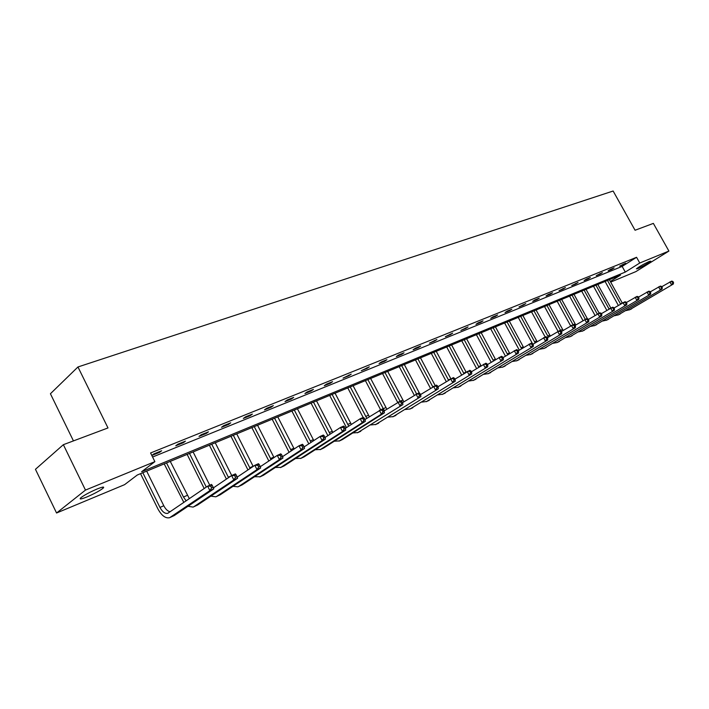 <?xml version="1.0" encoding="UTF-8"?>
<svg xmlns="http://www.w3.org/2000/svg" width="709" height="709" viewBox="0 0 709 709"><rect width="100%" height="100%" fill="white"/><g stroke="black" fill="none" stroke-linecap="round" stroke-linejoin="round"><path stroke-width="1.06" d="M97.062 489.015C102.805 486.737 104.799 486.471 103.062 488.226C99.632 490.867 94.244 493.774 86.897 496.956C81.048 499.287 79.009 499.57 80.782 497.78C84.291 495.104 89.715 492.179 97.062 489.015M649.347 261.435L650.791 261.187C648.044 263.376 643.745 265.84 637.887 268.578L636.407 268.835C639.172 266.637 643.48 264.173 649.347 261.435M73.444 440.901L50.419 393.752L77.955 366.97L613.134 191.022L635.069 230.248L653.361 223.388L668.906 251.066L635.858 271.618L610.679 282.111M610.316 281.464L620.535 275.057L137.262 475.03L124.562 484.672L56.56 513.006L85.479 490.087L154.881 461.656L141.605 471.733L625.294 272.07L639.757 263.012L668.906 251.066M85.479 490.087L63.358 444.685L35.45 469.305L56.56 513.006M183.303 442.753L185.43 441.14L177.888 444.188L175.77 445.793L183.303 442.753L182.984 442.124M228.582 424.425L230.753 422.821L223.681 425.675L221.518 427.288L228.582 424.425L228.28 423.822M271.13 407.205L273.346 405.61L266.69 408.295L264.484 409.891L271.13 407.205L270.829 406.62M311.18 390.996L313.422 389.409L307.157 391.935L304.923 393.53L311.18 390.996L310.897 390.429M348.961 375.708L351.221 374.13L343.05 378.101L348.961 375.708L348.668 375.158M384.641 361.271L386.919 359.702L381.327 361.962L379.049 363.531L384.641 361.271L384.358 360.739M418.399 347.605L420.685 346.054L415.394 348.19L413.108 349.75L418.399 347.605L418.124 347.091M450.383 334.666L452.679 333.124L445.367 336.695L450.383 334.666L450.118 334.161M480.729 322.382L483.033 320.858L478.274 322.781L475.969 324.305L480.729 322.382L480.472 321.895M509.567 310.71L511.871 309.204L507.352 311.029L505.047 312.545L509.567 310.71L509.31 310.232M537.005 299.606L539.301 298.117L535.003 299.854L532.698 301.352L537.005 299.606L536.748 299.145M563.141 289.033L565.428 287.553L559.029 290.69L563.141 289.033L562.893 288.581M588.053 278.947L590.34 277.485L586.432 279.062L584.145 280.534L588.053 278.947L587.814 278.504M611.849 269.323L614.127 267.869L610.387 269.385L608.109 270.838L611.849 269.323L611.61 268.888M152.586 457.021L622.148 266.407L636.567 257.287L150.574 452.971L154.881 461.656M623.344 264.67L625.613 263.225L619.684 266.15L623.344 264.67L623.105 264.244M600.089 274.082L602.375 272.619L596.26 275.624L600.089 274.082L599.849 273.647M575.743 283.928L578.03 282.457L571.738 285.55L575.743 283.928L575.495 283.485M550.228 294.262L552.524 292.773L548.323 294.465L546.027 295.954L550.228 294.262L549.98 293.801M523.455 305.092L525.759 303.585L519.041 306.882L523.455 305.092L523.198 304.622M495.334 316.471L497.638 314.956L492.994 316.826L490.69 318.35L495.334 316.471L495.077 315.992M465.751 328.444L468.055 326.911L460.868 330.421L465.751 328.444L465.485 327.948M434.599 341.047L436.895 339.505L429.45 343.129L434.599 341.047L434.333 340.542M401.746 354.349L404.033 352.79L398.6 354.979L396.313 356.547L401.746 354.349L401.471 353.818M367.049 368.388L369.318 366.819L361.306 370.71L367.049 368.388L366.766 367.847M330.341 383.241L332.592 381.664L326.512 384.118L324.261 385.705L330.341 383.241L330.057 382.683M291.452 398.981L293.686 397.386L287.234 399.991L285.009 401.586L291.452 398.981L291.16 398.405M250.18 415.687L252.377 414.083L245.518 416.857L243.329 418.452L250.18 415.687L249.878 415.093M206.301 433.438L208.455 431.834L201.152 434.785L199.007 436.389L206.301 433.438L205.991 432.827M159.552 452.36L161.652 450.756L153.862 453.902L151.815 455.47L159.552 452.36L159.233 451.73M63.358 444.685L107.99 427.944L77.955 366.97M636.567 257.287L639.757 263.012M622.148 266.407L625.294 272.07M618.337 305.428L605.078 281.455M609.341 279.692L622.272 303.053M607.507 280.445L620.588 304.072M661.781 286.728L671.671 281.101L672.894 281.464L672.176 281.783L672.832 282.962L673.55 282.643L672.894 281.464M673.55 282.643L673.32 284.034L629.335 309.922M673.32 284.034L629.734 309.709L625.914 310.604M672.832 282.962L671.529 284.832L669.881 281.89L672.176 281.783M606.824 310.374L593.504 286.241M597.82 284.46L610.812 307.99M595.95 285.231L609.066 309.009M650.268 291.869L660.407 286.073L661.63 286.454L660.894 286.773L661.559 287.969L662.295 287.641L661.63 286.454M662.295 287.641L662.073 289.05L617.938 315.071M662.073 289.05L618.337 314.858L614.464 315.744M661.559 287.969L660.247 289.866L658.581 286.879L660.894 286.773M595.037 315.434L581.672 291.142M586.033 289.334L599.14 313.148M584.119 290.132L597.288 314.06M638.472 297.124L648.886 291.169L650.091 291.559L649.347 291.886L650.02 293.101L650.765 292.764L650.091 291.559M650.765 292.764L650.561 294.182L606.284 320.344M650.561 294.182L606.682 320.122L602.756 321.009M650.02 293.101L648.691 295.015L647.007 291.993L649.347 291.886M582.984 320.601L569.566 296.149M573.98 294.324L587.38 318.731M572.021 295.13L585.271 319.28M626.401 302.504L637.081 296.38L638.286 296.787L637.524 297.124L638.206 298.347L638.969 298.01L638.286 296.787M638.969 298.01L638.774 299.437L594.355 325.732M638.774 299.437L594.754 325.511L590.774 326.388M638.206 298.347L636.859 300.288L635.167 297.231L637.524 297.124M570.639 325.874L557.185 301.272M561.643 299.428L575.752 324.997M559.64 300.253L573.014 324.695M614.029 308.025L624.992 301.724L626.198 302.14L625.409 302.486L626.1 303.727L626.88 303.381L626.198 302.14M626.88 303.381L626.712 304.817L582.151 331.254M626.712 304.817L582.55 331.032L578.509 331.892M626.1 303.727L624.744 305.685L623.034 302.592L625.409 302.486M558.036 331.316L544.512 306.518M549.014 304.648L563.176 330.438M546.967 305.499L560.846 330.89M601.356 313.688L612.611 307.192L613.808 307.626L613.001 307.981L613.702 309.239L614.499 308.885L613.808 307.626M614.499 308.885L614.34 310.329L569.655 336.899M614.34 310.329L570.054 336.678L565.95 337.528M613.702 309.239L612.337 311.224L610.6 308.087L613.001 307.981M545.186 336.997L531.528 311.889M536.093 310.001L550.308 335.995M533.992 310.87L548.403 337.156M588.355 319.484L599.929 312.802L601.117 313.254L600.293 313.617L600.993 314.885L601.817 314.521L601.117 313.254M601.817 314.521L601.675 315.975L556.857 342.677M601.675 315.975L557.265 342.456L553.1 343.298M600.993 314.885L599.61 316.888L597.864 313.715L600.293 313.617M532.397 343.502L518.244 317.384M522.861 315.478L537.121 341.676M520.707 316.365L535.171 342.872M575.034 325.431L586.919 318.554L588.098 319.015L587.256 319.387L587.965 320.681L588.807 320.3L588.098 319.015M588.807 320.3L588.683 321.762L543.759 348.606M588.683 321.762L544.158 348.376L539.93 349.2M587.965 320.681L586.573 322.701L584.801 319.484L587.256 319.387M519.325 350.14L504.631 323.02M509.301 321.088L523.614 347.49M507.103 321.992L521.611 348.722M561.368 331.537L573.581 324.447L574.751 324.926L573.891 325.307L574.6 326.619L575.469 326.229L574.751 324.926M575.469 326.229L575.362 327.7L530.332 354.668M575.362 327.7L530.731 354.447L526.441 355.253M574.6 326.619L573.2 328.666L571.419 325.404L573.891 325.307M505.437 356.131L490.681 328.79M495.414 326.831L509.771 353.445M493.154 327.771L507.715 354.713M547.348 337.803L559.906 330.491L561.067 330.988L560.172 331.378L560.899 332.707L561.785 332.308L561.067 330.988M561.785 332.308L561.705 333.788L516.569 360.89M561.705 333.788L516.976 360.668L512.616 361.448M560.899 332.707L559.481 334.781L557.682 331.475L560.172 331.378M491.195 362.255L476.395 334.701M481.181 332.725L495.582 359.534M478.859 333.682L493.473 360.846M532.955 344.237L545.868 336.695L547.02 337.209L546.107 337.617L546.834 338.955L547.747 338.548L547.02 337.209M547.747 338.548L547.685 340.036L502.468 367.262M547.685 340.036L502.867 367.04L498.445 367.803M546.834 338.955L545.407 341.056L543.581 337.706L546.107 337.617M476.59 368.538L461.736 340.772M466.584 338.76L481.03 365.764M464.209 339.744L478.867 367.12M518.173 350.849L531.458 343.059L532.601 343.59L531.661 344.007L532.397 345.372L533.336 344.955L532.601 343.59M533.336 344.955L533.301 346.453L487.996 373.803M533.301 346.453L488.404 373.581L483.91 374.317M532.397 345.372L530.961 347.499L529.118 344.095L531.661 344.007M461.612 374.964L446.705 346.985M451.615 344.955L466.105 372.145M449.178 345.965L463.881 373.546M503 357.637L516.666 349.599L517.8 350.149L516.834 350.574L517.579 351.956L518.545 351.531L517.8 350.149M518.545 351.531L518.527 353.038L473.16 380.511M518.527 353.038L473.568 380.281L468.995 380.999M517.579 351.956L516.125 354.11L514.264 350.663L516.834 350.574M446.236 381.548L431.285 353.366M436.257 351.309L450.809 378.703M433.757 352.346L448.505 380.121M487.402 364.612L501.476 356.308L502.592 356.884L501.6 357.327L502.353 358.719L503.346 358.284L502.592 356.884M503.346 358.284L503.355 359.8L457.934 387.389M503.355 359.8L458.333 387.167L453.698 387.85M502.353 358.719L500.882 360.899L499.003 357.407L501.6 357.327M430.46 388.293L415.465 359.915M420.499 357.832L435.193 385.607M417.929 358.896L432.782 386.822M471.37 371.791L485.869 363.212L486.968 363.806L485.949 364.258L486.711 365.676L487.73 365.224L486.968 363.806M487.73 365.224L487.765 366.748L442.301 394.461M487.765 366.748L442.708 394.231L437.985 394.878M486.711 365.676L485.222 367.882L483.325 364.337L485.949 364.258M414.26 395.205L399.22 366.642M404.316 364.523L419.427 393.176M401.684 365.614L416.555 393.841M454.894 379.173L469.819 370.302L470.909 370.922L469.863 371.383L470.634 372.819L471.671 372.358L470.909 370.922M471.671 372.358L471.742 373.891L426.251 401.711M471.742 373.891L426.658 401.48L421.864 402.092M470.634 372.819L469.128 375.052L467.213 371.454L469.863 371.383M397.607 402.287L382.532 373.537M387.699 371.401L403.873 401.808M384.996 372.517L400.018 401.152M437.94 386.777L453.326 377.596L454.389 378.234L453.317 378.712L454.097 380.166L455.169 379.696L454.389 378.234M455.169 379.696L455.258 381.238L409.767 409.164M455.258 381.238L410.165 408.933L405.291 409.501M454.097 380.166L452.581 382.435L450.64 378.783L453.317 378.712M380.591 409.74L365.392 380.636M370.639 378.464L386.857 409.164M367.856 379.616L384.384 410.741M420.49 394.594L436.354 385.093L437.4 385.758L436.292 386.245L437.081 387.734L438.189 387.238L437.4 385.758M438.189 387.238L438.313 388.789L392.821 416.821M438.313 388.789L393.22 416.591L388.266 417.114M437.081 387.734L435.548 390.021L433.589 386.316L436.292 386.245M363.141 417.45L347.782 387.92M353.091 385.723L369.362 416.706M350.237 386.901L366.81 418.345M402.535 402.659L418.886 392.813L419.914 393.504L418.78 394.009L419.568 395.516L420.712 395.002L419.914 393.504M420.712 395.002L420.871 396.57L375.407 424.691M420.871 396.57L375.805 424.461L370.763 424.93M419.568 395.516L418.026 397.838L416.041 394.071L418.78 394.009M346.471 427.624L329.676 395.409M335.056 393.185L351.372 424.452M332.122 394.399L348.748 426.153M384.039 410.963L400.904 400.762L401.914 401.471L400.745 401.994L401.542 403.527L402.712 403.004L401.914 401.471M402.712 403.004L402.907 404.573L357.496 432.791M402.907 404.573L357.894 432.561L352.763 432.969M401.542 403.527L399.982 405.876L397.979 402.056L400.745 401.994M327.904 435.636L311.056 403.12M316.515 400.86L332.867 432.41M313.493 402.109L330.164 434.165M364.975 419.524L382.39 408.942L383.374 409.687L382.16 410.219L382.975 411.778L384.181 411.238L383.374 409.687M384.181 411.238L384.411 412.815L342.456 439.536L339.07 441.113M384.411 412.815L381.398 414.162L339.469 440.892L334.249 441.237M382.975 411.778L381.398 414.162L379.368 410.281L382.16 410.219M308.796 443.861L291.895 411.043M297.425 408.756L313.812 440.573M294.324 410.041L311.029 442.398M345.336 428.36L360.199 418.753L363.309 417.379L364.266 418.15L363.017 418.7L363.841 420.277L365.082 419.728L364.266 418.15M365.082 419.728L365.357 421.314L323.579 448.07L320.105 449.692M365.357 421.314L362.246 422.697L320.495 449.462L315.186 449.736M363.841 420.277L362.246 422.697L360.199 418.753L363.017 418.7M289.112 452.315L272.167 419.205M277.786 416.883L294.208 448.957M274.587 418.213L291.328 450.853M325.077 437.471L340.426 427.492L343.635 426.074L344.565 426.871L343.28 427.438L344.113 429.042L345.398 428.475L344.565 426.871M345.398 428.475L345.708 430.071L304.134 456.853L300.581 458.51M345.708 430.071L342.5 431.497L300.971 458.289L295.564 458.484M344.113 429.042L342.5 431.497L340.426 427.492L343.28 427.438M268.844 461.001L251.863 427.616M257.562 425.249L274.002 457.571M254.265 426.614L271.042 459.547M304.152 446.9L320.043 436.496L323.348 435.034L324.243 435.867L322.923 436.46L323.765 438.091L325.085 437.497L324.243 435.867M325.085 437.497L325.44 439.101L284.114 465.902L280.463 467.603M325.44 439.101L322.134 440.573L280.853 467.382L275.349 467.479M323.765 438.091L322.134 440.573L320.043 436.496L322.923 436.46M247.955 469.925L230.939 436.265M236.726 433.873L253.184 466.425M233.323 435.282L250.126 468.472M282.554 456.64L298.994 445.801L302.415 444.286L303.284 445.155L301.919 445.766L302.761 447.423L304.134 446.812L303.284 445.155M304.134 446.812L304.533 448.425L263.482 475.225L259.733 476.971M304.533 448.425L301.121 449.949L260.123 476.749L254.513 476.749M302.761 447.423L301.121 449.949L298.994 445.801L301.919 445.766M226.419 479.098L209.377 445.19M215.244 442.762L231.728 475.526M211.743 444.215L228.564 477.653M260.256 466.717L277.272 455.4L280.799 453.84L281.633 454.744L280.223 455.373L281.083 457.057L282.492 456.428L281.633 454.744M282.492 456.428L282.944 458.049L242.212 484.841L238.357 486.631M282.944 458.049L279.426 459.618L238.747 486.409L237.887 486.853L233.031 486.294M281.083 457.057L279.426 459.618L277.272 455.4L280.223 455.373M204.192 488.528L187.141 454.389M193.105 451.925L209.767 485.231M189.489 453.423L206.31 487.083M237.214 477.13L254.832 465.317L258.484 463.704L259.272 464.643L257.819 465.29L258.688 467.009L260.141 466.362L259.272 464.643M260.141 466.362L260.646 467.984L220.277 494.758L216.316 496.601M260.646 467.984L257.004 469.606L216.697 496.371L215.846 496.814L210.874 496.132M258.688 467.009L257.004 469.606L254.832 465.317L257.819 465.29M183.844 502.433L164.204 463.881M170.257 461.382L189.347 498.666M166.526 462.924L183.48 497.036L186.157 500.855M213.4 487.898L231.639 475.562L235.415 473.896L236.159 474.879L234.652 475.553L235.539 477.299L237.045 476.625L236.159 474.879M237.045 476.625L237.604 478.256L197.634 504.985L193.566 506.882M237.604 478.256L233.837 479.931L193.938 506.66L193.096 507.095L188 506.279M235.539 477.299L233.837 479.931L231.639 475.562L234.652 475.553M213.152 487.243L212.266 485.47L210.706 486.161L211.592 487.934L213.152 487.243L213.772 488.882L209.882 490.61L169.611 517.712C165.498 518.58 161.59 515.629 157.894 508.876L140.524 473.683M146.674 471.139L163.788 505.739C165.649 509.292 167.785 511.304 170.187 511.756M142.828 472.726L159.968 507.431C162.432 511.933 165.029 513.892 167.767 513.316L207.657 486.161L211.557 484.442L212.266 485.47M213.772 488.882L174.263 515.549L170.071 517.499M211.592 487.934L209.882 490.61L207.657 486.161L210.706 486.161M622.236 303.071L620.464 303.86M631.533 308.894L629.734 309.709M609.802 308.566L609.013 308.92M620.18 314.025L618.337 314.858M608.57 319.272L606.682 320.122M596.686 324.642L594.754 325.511M575.052 323.933L573.741 324.509M584.526 330.137L582.55 331.032M562.556 329.455L560.527 330.35M572.074 335.765L570.054 336.678M549.759 335.109L547.676 336.031M559.33 341.516L557.265 342.456M536.651 340.905L534.524 341.844M546.276 347.419L544.158 348.376M523.233 346.843L521.044 347.809M532.911 353.463L530.731 354.447M509.47 352.922L507.236 353.915M519.201 359.658L516.976 360.668M495.369 359.153L493.083 360.172M505.154 366.004L502.867 367.04M480.915 365.552L478.566 366.588M490.743 372.517L488.404 373.581M466.088 372.101L463.677 373.164M475.969 379.2L473.568 380.281M449.834 379.288L448.398 379.918M460.806 386.05L458.333 387.167M445.234 393.087L442.708 394.231M429.255 400.31L426.658 401.48M402.765 400.098L401.046 400.86M412.842 407.728L410.165 408.933M385.856 407.569L383.099 408.792M395.968 415.35L393.22 416.591M368.467 415.252L365.64 416.511M378.633 423.184L375.805 424.461M350.592 423.158L347.685 424.443M360.801 431.249L357.894 432.561M332.211 431.285L329.215 432.605M342.456 439.536L339.469 440.892M313.289 439.651L310.214 441.007M323.579 448.07L320.495 449.462M293.818 448.256L290.646 449.657M304.134 456.853L300.971 458.289M273.763 457.119L270.492 458.572M284.114 465.902L280.853 467.382M253.104 466.256L249.736 467.745M263.482 475.225L260.123 476.749M230.877 476.085L228.333 477.21M242.212 484.841L238.747 486.409M206.904 486.684L206.257 486.968M220.277 494.758L216.697 496.371M187.176 495.396L183.48 497.036M197.634 504.985L193.938 506.66M163.788 505.739L159.968 507.431M174.263 515.549L170.444 517.278M103.062 488.226L102.539 487.154"/></g></svg>

